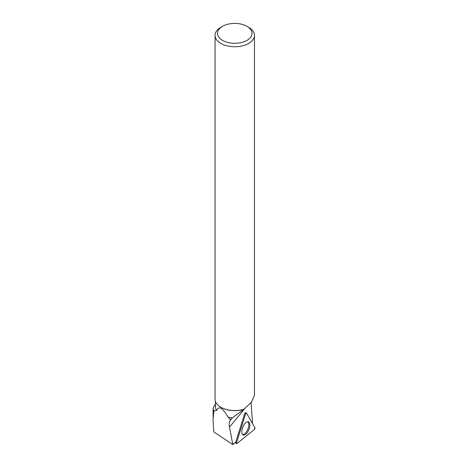 <?xml version="1.0" encoding="UTF-8"?>
<svg xmlns="http://www.w3.org/2000/svg" width="468" height="468" viewBox="0 0 468 468"><rect width="100%" height="100%" fill="white"/><g stroke="black" fill="none" stroke-linecap="round" stroke-linejoin="round"><path stroke-width="0.7" d="M237.007 443.494L254.44 429.46A0.977 0.456 112 0 0 254.943 427.857L246.554 413.104A0.977 0.456 112 0 0 246.402 412.981A0.977 0.456 112 0 0 245.583 413.887L236.539 442.675A0.977 0.456 112 0 0 236.621 443.582A0.977 0.456 112 0 0 237.007 443.494M249.304 428.507A7.078 3.288 112 0 0 248.385 421.808A7.078 3.288 112 0 0 242.383 428.314A7.078 3.288 112 0 0 243.073 434.924A7.078 3.288 112 0 0 249.304 428.507M222.575 26.313A17.24 9.951 0 0 0 222.575 40.388A17.24 9.951 0 0 0 246.952 40.388A17.24 9.951 0 0 0 246.952 26.313A17.24 9.951 0 0 0 222.575 26.313L220.832 27.325A19.709 11.378 0 0 0 215.058 35.369A19.709 11.378 0 0 0 220.832 43.413A19.709 11.378 0 0 0 242.307 45.882A19.709 11.378 0 0 0 254.469 35.369L254.469 395.308L251.474 402.141L243.904 409.254L232.438 417.795A19.334 11.162 180 0 1 228.15 417.199C222.598 407.669 218.749 405.446 216.596 410.53A19.334 11.162 180 0 1 215.426 406.71L215.426 401.368M243.284 409.5A19.334 11.162 180 0 1 221.089 407.371A19.334 11.162 180 0 1 220.96 407.295M214.087 406.054L213.115 408.529L213.899 410.845L213.057 419.919L213.8 431.917L232.836 444.6L235.691 442.231L244.717 413.507A0.837 0.392 -68 0 1 245.419 412.735A0.837 0.392 -68 0 1 245.443 412.741M213.899 410.845L216.596 410.53M251.088 402.626L252.562 423.675M228.15 417.199L230.139 419.281L231.011 419.386L232.438 417.795M231.011 419.386L230.49 419.989C229.226 421.574 228.887 423.95 229.472 427.103L232.836 444.6M230.49 419.989L230.139 419.281M254.469 35.369A19.709 11.378 0 0 0 248.701 27.325L246.952 26.313M243.904 409.254A19.709 11.378 180 0 1 220.832 407.219L220.832 407.219A19.709 11.378 180 0 1 215.058 399.175L215.058 35.369M242.471 434.409A6.827 3.171 112 0 0 247.853 429.226A6.827 3.171 112 0 0 247.59 421.756M245.583 413.887L236.539 442.675L237.007 443.494L254.44 429.46L254.943 427.857L246.554 413.104L245.583 413.887L244.717 413.507M245.548 412.84L246.197 413.01M235.632 442.283L236.539 442.675M244.741 408.623L229.472 427.103M245.39 412.729L246.402 412.981M235.111 442.71L236.621 443.582M215.426 404.329L214.005 406.165M213.115 417.339L213.115 408.529"/></g></svg>
